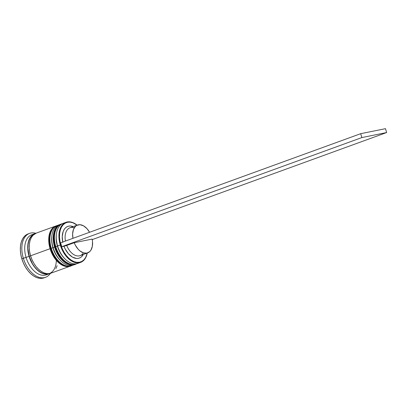 <?xml version="1.0" encoding="UTF-8"?>
<svg xmlns="http://www.w3.org/2000/svg" width="407" height="407" viewBox="0 0 407 407"><rect width="100%" height="100%" fill="white"/><g stroke="black" fill="none" stroke-linecap="round" stroke-linejoin="round"><path stroke-width="0.61" d="M65.089 259.005L62.688 256.4L60.562 253.307L57.418 246.143L55.774 246.622A21.332 13.192 70 0 0 75.834 264.118M75.534 264.224A21.332 13.192 -110 0 1 55.474 246.734L55.052 246.932L55.474 246.734A21.332 13.192 70 0 0 75.783 264.143C70.553 267.399 58.17 259.513 55.052 246.932C52.793 237.836 52.508 228.581 61.203 224.048A21.332 13.192 70 0 0 55.474 246.734L55.774 246.622L55.474 246.734A21.332 13.192 -110 0 1 61.452 223.962M75.783 264.143L76.084 264.031A21.332 13.192 -110 0 1 55.774 246.622A21.332 13.192 -110 0 1 61.503 223.936L61.203 224.048A21.332 13.192 70 0 1 61.355 223.992M54.05 239.367L54.187 235.816L54.05 239.367L55.316 246.907L56.68 250.61L60.592 257.163L58.46 254.07M61.752 223.855A21.332 13.192 70 0 0 55.774 246.622L57.418 246.143L56.146 238.604L56.283 235.053M54.431 243.111L55.316 246.907L55.052 246.932M60.587 260.638L58.191 258.038L56.059 254.945L52.92 247.782L51.272 248.26A21.332 13.192 70 0 0 71.337 265.756M71.037 265.863A21.332 13.192 -110 0 1 50.972 248.367L50.549 248.57L50.972 248.367A21.332 13.192 70 0 0 71.281 265.776C66.051 269.037 53.673 261.152 50.549 248.57C48.291 239.469 48.011 230.22 56.7 225.687A21.332 13.192 70 0 0 50.972 248.367L51.272 248.26L50.972 248.367A21.332 13.192 -110 0 1 56.949 225.6M71.281 265.776L71.581 265.669A21.332 13.192 -110 0 1 51.272 248.26A21.332 13.192 -110 0 1 57 225.575L56.7 225.687A21.332 13.192 70 0 1 56.853 225.631M49.547 241.005L49.685 237.454L49.547 241.005L49.929 244.749L52.177 252.243L56.09 258.801L53.958 255.708M57.25 225.488A21.332 13.192 70 0 0 51.272 248.26L52.92 247.782L52.03 243.986L51.648 240.242L51.786 236.686M49.929 244.749L50.819 248.545L50.549 248.57M56.319 259.086A21.128 13.065 -110 0 1 45.482 273.997A21.128 13.065 -110 0 1 29.192 256.308L30.561 255.911L29.192 256.308A21.128 13.065 -110 0 1 34.646 233.923L31.558 236.05L29.889 238.365L28.688 241.275L28.002 244.658L27.854 248.387L29.192 256.308L32.489 263.833L34.727 267.084L37.251 269.816L39.957 271.932L42.745 273.346L45.508 274.003L49.084 273.631M65.034 258.949A20.111 12.439 -110 0 1 57.418 246.143L57.575 245.97A21.332 13.192 -110 0 1 56.339 234.508A21.332 13.192 -110 0 1 64.698 222.914A21.332 13.192 70 0 0 63.304 223.285A21.332 13.192 70 0 0 57.575 245.97L60.826 244.826A20.925 12.943 -110 0 1 62.729 225.259A20.925 12.943 -110 0 1 77.106 225.183L72.939 222.782L70.202 222.13L67.598 222.253L65.222 223.138L63.166 224.761L61.513 227.055L60.322 229.935L59.646 233.287L59.503 236.981L59.9 240.878L60.826 244.826L62.24 248.677L64.092 252.279L66.31 255.494L68.803 258.206L71.484 260.297L74.247 261.696L76.984 262.352L79.589 262.23L81.965 261.34L84.02 259.717L85.674 257.422L87.24 253.057A20.925 12.943 -110 0 1 74.883 261.915A20.925 12.943 -110 0 1 60.826 244.826L60.277 244.983A21.332 13.192 70 0 0 74.746 262.449A21.332 13.192 70 0 0 87.271 253.047A21.332 13.192 -110 0 1 80.586 262.398A21.332 13.192 -110 0 1 60.277 244.983L57.418 246.143A20.111 12.439 70 0 0 64.738 258.664L65.334 259.249A21.332 13.192 -110 0 1 57.575 245.97A21.332 13.192 70 0 0 77.885 263.38L80.586 262.398M79.192 262.769A21.332 13.192 -110 0 1 65.334 259.249M60.531 260.587A20.111 12.439 -110 0 1 52.92 247.782L53.073 247.604A21.332 13.192 -110 0 1 51.837 236.146A21.332 13.192 -110 0 1 59.564 224.684A21.332 13.192 70 0 0 58.801 224.918A21.332 13.192 70 0 0 53.073 247.604L52.92 247.782A20.111 12.439 70 0 0 60.236 260.302L60.836 260.887A21.332 13.192 -110 0 1 53.073 247.604A21.332 13.192 70 0 0 73.382 265.013L74.883 264.469A21.332 13.192 -110 0 1 54.574 247.059L53.073 247.604L54.574 247.059A21.332 13.192 -110 0 1 60.302 224.374A21.332 13.192 -110 0 1 60.745 224.226L59.056 224.949L56.965 226.602L55.276 228.943L54.065 231.878L53.373 235.292L53.225 239.062L53.632 243.035L54.574 247.059L57.906 254.655L60.165 257.936L62.709 260.694L65.446 262.83L68.259 264.26L71.047 264.921L73.708 264.799L75.32 264.296A21.332 13.192 -110 0 1 74.883 264.469M74.12 264.708A21.332 13.192 -110 0 1 60.836 260.887M47.823 274.145A21.332 13.192 -110 0 1 26.068 257.428L23.326 258.221A23.362 14.449 70 0 0 50.427 273.346A23.362 14.449 -110 0 1 45.569 277.289A23.362 14.449 -110 0 1 23.326 258.221L21.825 258.766A23.362 14.449 70 0 0 44.068 277.833L45.569 277.289M36.355 233.084L32.957 235.332L31.273 237.673L30.057 240.608L29.365 244.022L29.223 247.792L29.625 251.765L30.571 255.789A21.332 13.192 70 0 0 50.875 273.199L70.38 266.107A21.332 13.192 -110 0 1 50.076 248.697L30.571 255.789L32.011 259.712L33.898 263.385L36.157 266.666L38.706 269.424L41.438 271.561L44.251 272.985L47.044 273.652L49.7 273.529L52.121 272.624M55.8 226.012A21.332 13.192 -110 0 1 56.247 225.865L54.553 226.587L52.462 228.241L50.778 230.581L49.562 233.516L48.871 236.93L48.723 240.695L49.13 244.668L50.076 248.697A21.332 13.192 -110 0 1 55.8 226.012L36.294 233.104A21.332 13.192 70 0 0 30.571 255.789L50.076 248.697L51.516 252.62L53.403 256.293L55.662 259.574L58.211 262.332L60.943 264.469L63.757 265.893L66.55 266.56L69.205 266.437L70.818 265.934A21.332 13.192 -110 0 1 70.38 266.107M44.806 277.528L42.781 278.2L39.871 278.332L36.813 277.605L33.73 276.043L30.739 273.702L27.951 270.68L25.473 267.089L23.408 263.064L21.825 258.766L26.068 257.428A21.332 13.192 -110 0 1 33.349 234.346A21.332 13.192 70 0 0 31.797 234.742A21.332 13.192 70 0 0 26.068 257.428A21.332 13.192 70 0 0 46.373 274.837L49.374 273.743A21.332 13.192 -110 0 1 29.07 256.334L26.068 257.428L29.07 256.334A21.332 13.192 -110 0 1 34.799 233.649A21.332 13.192 -110 0 1 35.557 233.415M35.974 233.318L33.552 234.223L31.456 235.882L29.772 238.217L28.556 241.153L27.864 244.566L27.722 248.336L28.124 252.309L29.07 256.334L30.51 260.261L32.397 263.929L34.661 267.211L37.205 269.973L39.937 272.105L42.75 273.535L45.543 274.196L48.199 274.074L50.112 273.433A21.332 13.192 -110 0 1 49.374 273.743M83.323 254.482L81.761 256.563L80.204 257.707L78.429 258.348L76.491 258.46L72.405 257.102L68.473 253.815L65.206 249.023L63.96 246.25L61.778 246.693L60.612 242.811L360.688 133.689L385.485 128.668L386.65 132.55L92.247 239.606L386.65 132.55L385.485 128.668L360.688 133.689L60.612 242.811L61.778 246.693L361.854 137.571L386.65 132.55L361.854 137.571L360.688 133.689L361.854 137.571L61.778 246.693L63.96 246.25A16.86 10.429 70 0 0 83.323 254.482M62.795 242.369L62.235 236.599L63.151 231.568L64.133 229.533L65.425 227.92L66.987 226.77L68.763 226.129L70.696 226.017L73.189 226.607A16.86 10.429 70 0 0 62.729 242.043M83.404 252.874L79.853 250.854L78.185 249.252L75.32 245.121L74.211 242.725L92.145 239.092L92.521 241.636L92.318 246.388L90.883 250.198L89.749 251.592L86.849 253.134L83.404 252.874A14.83 9.173 -110 0 1 66.712 245.452L63.96 246.25L66.712 245.452A14.83 9.173 70 0 0 80.164 255.632L87.663 252.905A14.83 9.173 -110 0 1 74.211 242.725L66.712 245.452L74.211 242.725L92.145 239.092A14.83 9.173 -110 0 1 87.663 252.905M28.861 233.684A23.362 14.449 70 0 0 28.098 233.923A23.362 14.449 70 0 0 21.825 258.766L20.793 254.36L20.35 250.005L20.508 245.884L21.271 242.14L22.594 238.929L24.44 236.365L28.164 233.898M23.326 258.221A23.362 14.449 -110 0 1 29.599 233.379A23.362 14.449 -110 0 1 35.857 233.282A23.362 14.449 70 0 0 23.326 258.221M55.901 268.63L57.112 265.695M50.819 248.545L52.177 252.243M51.837 236.146L51.75 236.976A20.111 12.439 70 0 0 52.92 247.782A20.111 12.439 -110 0 1 51.796 236.569M55.316 246.907L56.68 250.61M56.339 234.508L56.252 235.338A20.111 12.439 70 0 0 57.418 246.143A20.111 12.439 -110 0 1 56.298 234.931M60.277 244.983A21.332 13.192 -110 0 1 66.005 222.303A21.332 13.192 -110 0 1 77.137 225.173A21.332 13.192 70 0 0 62.307 224.934A21.332 13.192 70 0 0 60.277 244.983M77.528 225.03A14.83 9.173 -110 0 1 89.581 232.28L87.006 228.683L83.577 225.86L80.026 224.7L76.801 225.351L75.443 226.343L73.448 229.487L72.614 233.842L72.95 238.324A14.83 9.173 -110 0 1 77.528 225.03L70.024 227.757A14.83 9.173 70 0 0 65.446 241.051A14.83 9.173 -110 0 1 74.283 227.783M76.084 264.031L76.984 263.65M62.444 223.657L61.503 223.936M71.581 265.669L72.482 265.283M57.942 225.29L57 225.575M28.098 233.923L29.599 233.379M31.797 234.742L34.799 233.649M58.801 224.918L60.302 224.374M63.304 223.285L66.005 222.303"/></g></svg>
